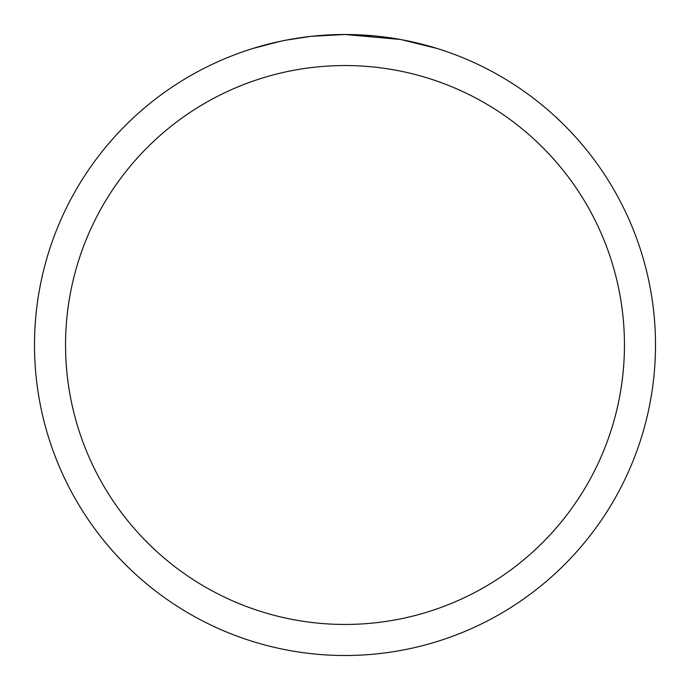 <?xml version="1.0" encoding="UTF-8"?>
<svg xmlns="http://www.w3.org/2000/svg" width="690" height="690" viewBox="0 0 690 690"><rect width="100%" height="100%" fill="white"/><g stroke="black" fill="none" stroke-linecap="round" stroke-linejoin="round"><path stroke-width="1.03" d="M400.157 39.442L345 34.5L373.713 35.828M378.103 36.268L384.546 37.027M345 34.5A310.5 310.5 0 0 1 655.5 345A310.5 310.5 0 0 1 345 655.5A310.5 310.5 0 0 1 34.5 345A310.5 310.5 0 0 1 345 34.5L311.44 36.32L341.309 34.526M401.623 39.709L437.27 48.524M345 65.55A279.45 279.45 0 0 1 624.45 345A279.45 279.45 0 0 1 345 624.45A279.45 279.45 0 0 1 65.55 345A279.45 279.45 0 0 1 345 65.55M309.983 36.484L285.953 40.167M273.576 42.823L283.642 40.624M252.747 48.524L280.338 41.305M298.917 37.941L301.573 37.553M317.322 35.733L319.772 35.526M320.928 35.431L322.463 35.319"/></g></svg>
